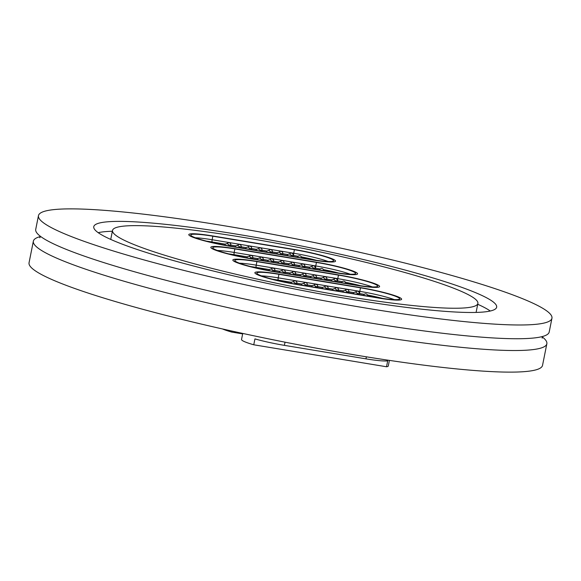 <?xml version="1.0" encoding="UTF-8"?>
<svg xmlns="http://www.w3.org/2000/svg" width="581" height="581" viewBox="0 0 581 581"><rect width="100%" height="100%" fill="white"/><g stroke="black" fill="none" stroke-linecap="round" stroke-linejoin="round"><path stroke-width="0.87" d="M542.088 336.777A261.813 27.721 -168.7 0 1 546.852 343.763A261.813 27.721 -168.7 0 1 361.702 333.748A261.813 27.721 -168.7 0 1 33.364 241.159A261.813 27.721 -168.7 0 1 40.452 236.54M346.153 296.31A186.29 19.725 -168.7 0 1 112.525 230.432A186.29 19.725 -168.7 0 1 244.267 237.564A186.29 19.725 -168.7 0 1 477.887 303.435A186.29 19.725 -168.7 0 1 346.153 296.31M477.727 304.27A205.427 21.751 -168.7 0 1 490.262 311.017M239.038 234.542A205.427 21.751 -168.7 0 1 496.653 307.189A205.427 21.751 -168.7 0 1 351.382 299.324A205.427 21.751 -168.7 0 1 93.766 226.684A205.427 21.751 -168.7 0 1 239.038 234.542M366.8 308.213A261.813 27.721 -168.7 0 1 38.469 215.631A261.813 27.721 -168.7 0 1 223.62 225.653A261.813 27.721 -168.7 0 1 551.95 318.235A261.813 27.721 -168.7 0 1 366.8 308.213M551.95 318.235L549.205 331.983A261.813 27.721 -168.7 0 1 364.055 321.961A261.813 27.721 -168.7 0 1 35.724 229.379L38.469 215.631M546.852 343.763L542.531 365.369A261.813 27.721 -168.7 0 1 357.38 355.347A261.813 27.721 -168.7 0 1 29.05 262.765L33.364 241.159M98.196 232.669A205.427 21.751 -168.7 0 1 112.365 231.26M378.122 297.98A33.233 3.515 11.3 0 0 401.624 299.251A33.233 3.515 11.3 0 0 359.951 287.501L278.379 273.992A33.233 3.515 11.3 0 0 254.877 272.721A33.233 3.515 11.3 0 0 296.55 284.472L378.122 297.98L296.55 284.472A33.233 3.515 -168.7 0 1 254.877 272.721A33.233 3.515 -168.7 0 1 278.379 273.992L359.951 287.501A33.233 3.515 -168.7 0 1 401.624 299.251A33.233 3.515 -168.7 0 1 378.122 297.98M356.095 285.278A33.233 3.515 11.3 0 0 379.596 286.549A33.233 3.515 11.3 0 0 337.924 274.798L256.352 261.29A33.233 3.515 11.3 0 0 232.85 260.019A33.233 3.515 11.3 0 0 274.522 271.77L356.095 285.278L274.522 271.77A33.233 3.515 -168.7 0 1 232.85 260.019A33.233 3.515 -168.7 0 1 256.352 261.29L337.924 274.798A33.233 3.515 -168.7 0 1 379.596 286.549A33.233 3.515 -168.7 0 1 356.095 285.278M334.068 272.576A33.233 3.515 11.3 0 0 357.569 273.847A33.233 3.515 11.3 0 0 315.897 262.096L234.325 248.588A33.233 3.515 11.3 0 0 210.823 247.317A33.233 3.515 11.3 0 0 252.495 259.068L334.068 272.576L252.495 259.068A33.233 3.515 -168.7 0 1 210.823 247.317A33.233 3.515 -168.7 0 1 234.325 248.588L315.897 262.096A33.233 3.515 -168.7 0 1 357.569 273.847A33.233 3.515 -168.7 0 1 334.068 272.576M312.041 259.874A33.233 3.515 11.3 0 0 335.542 261.145A33.233 3.515 11.3 0 0 293.87 249.394L212.29 235.886A33.233 3.515 11.3 0 0 188.796 234.615A33.233 3.515 11.3 0 0 230.468 246.366L312.041 259.874L230.468 246.366A33.233 3.515 -168.7 0 1 188.796 234.615A33.233 3.515 -168.7 0 1 212.29 235.886L293.87 249.394A33.233 3.515 -168.7 0 1 335.542 261.145A33.233 3.515 -168.7 0 1 312.041 259.874M294.414 249.714A31.214 3.304 -168.7 0 1 333.567 260.753A31.214 3.304 -168.7 0 1 311.489 259.554L229.916 246.053A31.214 3.304 -168.7 0 1 190.771 235.014A31.214 3.304 -168.7 0 1 212.842 236.206L294.414 249.714L293.71 253.243A31.214 3.304 -168.7 0 1 328.258 261.53M316.449 262.416A31.214 3.304 -168.7 0 1 355.594 273.455A31.214 3.304 -168.7 0 1 333.516 272.257L251.943 258.756A31.214 3.304 -168.7 0 1 212.799 247.717A31.214 3.304 -168.7 0 1 234.869 248.908L316.449 262.416L315.737 265.945A31.214 3.304 -168.7 0 1 350.285 274.232M338.476 275.118A31.214 3.304 -168.7 0 1 377.621 286.157A31.214 3.304 -168.7 0 1 355.543 284.959L273.971 271.458A31.214 3.304 -168.7 0 1 234.826 260.419A31.214 3.304 -168.7 0 1 256.904 261.61L338.476 275.118L337.764 278.648A31.214 3.304 -168.7 0 1 372.319 286.934M231.935 331.068L231.732 332.085A33.233 3.515 -168.7 0 1 222.487 328.955M231.732 332.085L242.655 333.893M360.503 287.82A31.214 3.304 -168.7 0 1 399.648 298.859A31.214 3.304 -168.7 0 1 377.577 297.661L295.998 284.16A31.214 3.304 -168.7 0 1 256.853 273.121A31.214 3.304 -168.7 0 1 278.931 274.312L360.503 287.82L359.799 291.35A31.214 3.304 -168.7 0 1 394.346 299.636M389.408 360.387L388.282 366.023A33.233 3.515 -168.7 0 1 386.518 366.764L387.701 360.874A33.233 3.515 -168.7 0 1 365.957 358.855L284.385 345.354A33.233 3.515 -168.7 0 1 254.943 338.897L253.759 344.787A33.233 3.515 -168.7 0 1 241.536 339.493L242.749 333.429M253.759 344.787L386.518 366.764M298.155 256.272A29.203 3.094 11.3 0 0 293.87 255.524L293.187 255.415M287.798 254.522L282.794 253.694M277.398 252.8L272.395 251.972M267.006 251.079L262.002 250.251M256.613 249.358L251.602 248.53M246.213 247.637L241.209 246.809M235.821 245.916L230.817 245.088M225.421 244.194L212.297 242.023A29.203 3.094 11.3 0 0 206.553 241.151M316.63 260.346A29.203 3.094 11.3 0 0 301.343 256.875M195.369 237.767A31.214 3.304 -168.7 0 1 212.138 239.742L212.842 236.206M212.297 242.023A2.012 0.596 99.4 0 1 212.138 239.742L293.71 253.243A2.012 0.596 99.4 0 0 293.87 255.524M261.784 251.326L261.987 250.317L259.809 250.099M251.391 249.605L251.595 248.595L249.409 248.377M240.999 247.884L241.195 246.874L239.016 246.656M230.599 246.162L230.802 245.153L228.616 244.935M272.184 253.047L272.387 252.038L270.201 251.82M282.577 254.768L282.78 253.759L280.594 253.541M292.977 256.49L293.173 255.48L290.994 255.262M320.189 268.974A29.203 3.094 11.3 0 0 315.897 268.226L315.214 268.117M309.826 267.224L304.822 266.396M299.433 265.502L294.422 264.675M289.033 263.781L284.029 262.953M278.64 262.06L273.636 261.232M268.24 260.339L263.237 259.511M257.848 258.618L252.844 257.79M247.448 256.896L234.325 254.725A29.203 3.094 11.3 0 0 228.587 253.853M338.658 273.048A29.203 3.094 11.3 0 0 323.37 269.577M217.396 250.469A31.214 3.304 -168.7 0 1 234.165 252.445L234.869 248.908M234.325 254.725A2.012 0.596 99.4 0 1 234.165 252.445L315.737 265.945A2.012 0.596 99.4 0 0 315.897 268.226M283.818 264.028L284.015 263.019L281.836 262.801M273.419 262.307L273.622 261.297L271.436 261.08M263.026 260.586L263.222 259.576L261.043 259.358M252.626 258.865L252.829 257.855L250.643 257.637M294.211 265.749L294.414 264.74L292.228 264.522M304.604 267.471L304.807 266.461L302.628 266.243M315.004 269.192L315.207 268.182L313.021 267.964M342.216 281.676A29.203 3.094 11.3 0 0 337.924 280.928L337.249 280.819M331.853 279.926L326.849 279.098M321.46 278.205L316.456 277.377M311.06 276.483L306.056 275.655M300.667 274.762L295.664 273.934M290.268 273.041L285.264 272.213M279.875 271.32L274.871 270.492M269.482 269.599L256.352 267.427A29.203 3.094 11.3 0 0 250.614 266.556M360.685 285.75A29.203 3.094 11.3 0 0 345.397 282.286M239.423 263.171A31.214 3.304 -168.7 0 1 256.192 265.147L256.904 261.61M256.352 267.427A2.012 0.596 99.4 0 1 256.192 265.147L337.764 278.648A2.012 0.596 99.4 0 0 337.924 280.928M305.846 276.73L306.049 275.721L303.863 275.503M295.446 275.009L295.649 274L293.463 273.782M285.053 273.288L285.256 272.278L283.07 272.061M274.653 271.567L274.857 270.564L272.678 270.339M316.238 278.452L316.442 277.442L314.256 277.224M326.638 280.173L326.834 279.163L324.656 278.945M337.031 281.894L337.234 280.884L335.048 280.667M364.243 294.378A29.203 3.094 11.3 0 0 359.951 293.63L359.276 293.521M353.88 292.628L348.876 291.8M343.487 290.907L338.483 290.079M333.095 289.185L328.083 288.358M322.695 287.464L317.691 286.636M312.302 285.743L307.298 284.915M301.902 284.022L296.898 283.194M291.509 282.301L278.379 280.129A29.203 3.094 11.3 0 0 272.642 279.258M382.712 298.452A29.203 3.094 11.3 0 0 367.424 294.988M365.957 358.855L366.371 356.814M284.385 345.354L285.024 342.18M261.45 275.873A31.214 3.304 -168.7 0 1 278.219 277.849L278.931 274.312M278.379 280.129A2.012 0.596 99.4 0 1 278.219 277.849L359.799 291.35A2.012 0.596 99.4 0 0 359.951 293.63M327.873 289.432L328.076 288.423L325.89 288.205M317.48 287.711L317.676 286.702L315.498 286.484M307.08 285.99L307.284 284.98L305.098 284.763M296.688 284.269L296.884 283.267L294.705 283.041M338.265 291.154L338.469 290.144L336.29 289.926M348.665 292.875L348.869 291.865L346.683 291.647M359.058 294.596L359.261 293.587L357.075 293.369M39.806 237.782L40.481 236.365M542.117 336.602L542.204 338.171M112.525 230.432L110.731 239.423M477.887 303.435L476.093 312.425M259.954 251.021A2.012 2.012 0 0 0 258.472 248.922A2.012 2.012 0 0 0 255.996 250.367M261.987 250.317A2.012 2.012 0 0 0 258.291 248.886M249.554 249.3A2.012 2.012 0 0 0 248.072 247.201A2.012 2.012 0 0 0 245.596 248.646M239.161 247.579A2.012 2.012 0 0 0 237.68 245.48A2.012 2.012 0 0 0 235.203 246.925M228.761 245.857A2.012 2.012 0 0 0 224.818 245.153M270.347 252.742A2.012 2.012 0 0 0 268.865 250.643A2.012 2.012 0 0 0 266.388 252.089M280.746 254.463A2.012 2.012 0 0 0 279.265 252.365A2.012 2.012 0 0 0 276.781 253.81M291.139 256.185A2.012 2.012 0 0 0 289.658 254.086A2.012 2.012 0 0 0 287.181 255.531M301.532 257.906A2.012 2.012 0 0 0 300.05 255.807A2.012 2.012 0 0 0 297.574 257.252M251.595 248.595A2.012 2.012 0 0 0 247.891 247.165M241.195 246.874A2.012 2.012 0 0 0 237.498 245.443M230.802 245.153A2.012 2.012 0 0 0 227.098 243.722M272.387 252.038A2.012 2.012 0 0 0 268.683 250.607M282.78 253.759A2.012 2.012 0 0 0 279.083 252.328M293.173 255.48A2.012 2.012 0 0 0 289.476 254.05M281.981 263.723A2.012 2.012 0 0 0 280.5 261.624A2.012 2.012 0 0 0 278.023 263.07M284.015 263.019A2.012 2.012 0 0 0 280.318 261.588M271.581 262.002A2.012 2.012 0 0 0 270.1 259.903A2.012 2.012 0 0 0 267.623 261.348M261.189 260.281A2.012 2.012 0 0 0 259.707 258.182A2.012 2.012 0 0 0 257.23 259.627M250.796 258.56A2.012 2.012 0 0 0 246.845 257.862M292.374 265.444A2.012 2.012 0 0 0 290.892 263.346A2.012 2.012 0 0 0 288.416 264.791M302.774 267.166A2.012 2.012 0 0 0 301.292 265.067A2.012 2.012 0 0 0 298.816 266.512M313.166 268.887A2.012 2.012 0 0 0 311.685 266.788A2.012 2.012 0 0 0 309.208 268.233M323.566 270.608A2.012 2.012 0 0 0 322.085 268.509A2.012 2.012 0 0 0 319.608 269.954M273.622 261.297A2.012 2.012 0 0 0 269.925 259.867M263.222 259.576A2.012 2.012 0 0 0 259.525 258.146M252.829 257.855A2.012 2.012 0 0 0 249.133 256.424M294.414 264.74A2.012 2.012 0 0 0 290.711 263.309M304.807 266.461A2.012 2.012 0 0 0 301.111 265.03M315.207 268.182A2.012 2.012 0 0 0 311.503 266.752M304.008 276.425A2.012 2.012 0 0 0 302.527 274.326A2.012 2.012 0 0 0 300.05 275.772M306.049 275.721A2.012 2.012 0 0 0 302.345 274.29M293.616 274.704A2.012 2.012 0 0 0 292.134 272.605A2.012 2.012 0 0 0 289.65 274.05M283.216 272.983A2.012 2.012 0 0 0 281.734 270.884A2.012 2.012 0 0 0 279.258 272.329M272.823 271.262A2.012 2.012 0 0 0 268.872 270.564M314.401 278.146A2.012 2.012 0 0 0 312.919 276.048A2.012 2.012 0 0 0 310.443 277.493M324.801 279.868A2.012 2.012 0 0 0 323.319 277.769A2.012 2.012 0 0 0 320.843 279.214M335.193 281.589A2.012 2.012 0 0 0 333.712 279.49A2.012 2.012 0 0 0 331.235 280.935M345.593 283.31A2.012 2.012 0 0 0 344.112 281.211A2.012 2.012 0 0 0 341.635 282.656M295.649 274A2.012 2.012 0 0 0 291.952 272.569M285.256 272.278A2.012 2.012 0 0 0 281.553 270.848M274.857 270.564A2.012 2.012 0 0 0 271.16 269.126M316.442 277.442A2.012 2.012 0 0 0 312.745 276.011M326.834 279.163A2.012 2.012 0 0 0 323.138 277.733M337.234 280.884A2.012 2.012 0 0 0 333.53 279.454M326.035 289.127A2.012 2.012 0 0 0 324.554 287.029A2.012 2.012 0 0 0 322.077 288.474M328.076 288.423A2.012 2.012 0 0 0 324.372 286.992M315.643 287.406A2.012 2.012 0 0 0 314.161 285.307A2.012 2.012 0 0 0 311.685 286.753M305.243 285.685A2.012 2.012 0 0 0 303.761 283.586A2.012 2.012 0 0 0 301.285 285.031M294.85 283.964A2.012 2.012 0 0 0 290.907 283.267M336.435 290.849A2.012 2.012 0 0 0 334.954 288.75A2.012 2.012 0 0 0 332.477 290.195M346.828 292.57A2.012 2.012 0 0 0 345.346 290.471A2.012 2.012 0 0 0 342.87 291.916M357.228 294.291A2.012 2.012 0 0 0 355.746 292.192A2.012 2.012 0 0 0 353.263 293.637M367.62 296.012A2.012 2.012 0 0 0 366.139 293.913A2.012 2.012 0 0 0 363.662 295.359M317.676 286.702A2.012 2.012 0 0 0 313.98 285.271M307.284 284.98A2.012 2.012 0 0 0 303.58 283.55M296.884 283.267A2.012 2.012 0 0 0 293.187 281.829M338.469 290.144A2.012 2.012 0 0 0 334.772 288.713M348.869 291.865A2.012 2.012 0 0 0 345.165 290.435M359.261 293.587A2.012 2.012 0 0 0 355.565 292.156"/></g></svg>
